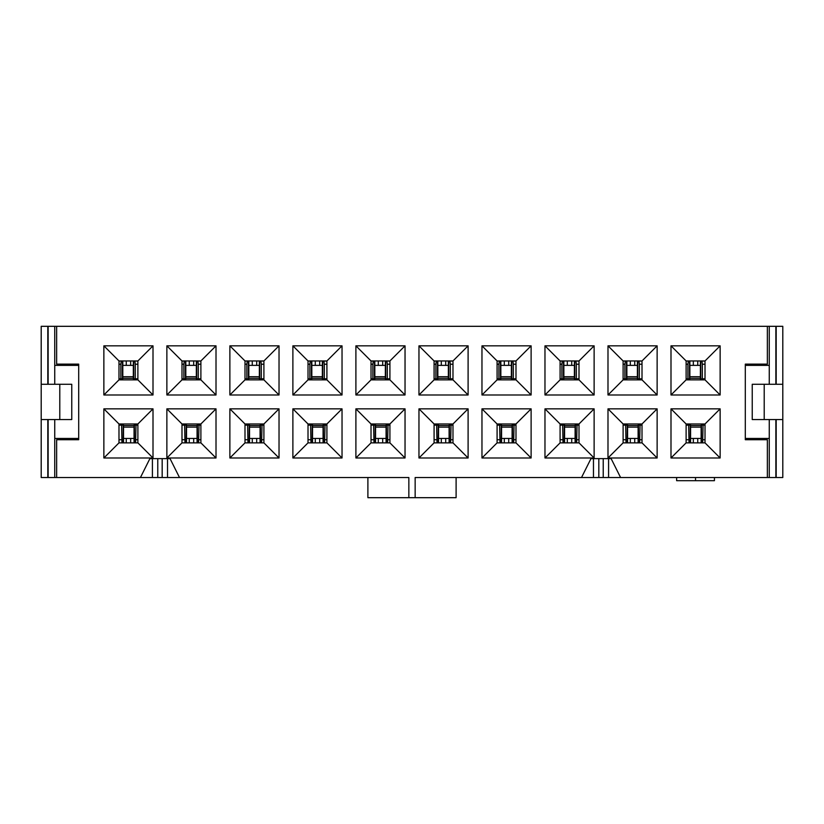 <?xml version="1.0" encoding="UTF-8"?>
<svg xmlns="http://www.w3.org/2000/svg" width="824" height="824" viewBox="0 0 824 824"><rect width="100%" height="100%" fill="white"/><g stroke="black" fill="none" stroke-linecap="round" stroke-linejoin="round"><path stroke-width="1.24" d="M322.72 360.953L322.699 378.803L324.296 378.803L324.316 364.218L323.883 361.067L323.059 360.953M324.296 378.803L326.912 378.813M308.011 378.813L311.822 378.813L311.822 360.953M311.163 360.953L310.298 361.067L309.876 364.218L309.876 378.813M322.617 378.803L326.067 378.813L322.617 378.803M574.75 360.953L574.73 378.803L576.326 378.803L576.347 364.218L575.914 361.067L575.09 360.953M576.326 378.803L579.004 378.813M560.093 378.813L563.853 378.813L563.853 360.953M563.194 360.953L562.329 361.067L561.906 364.218L561.906 378.813M574.647 378.803L578.098 378.813L574.647 378.803M448.73 360.953L448.709 378.803L450.316 378.803L450.326 364.218L449.904 361.067L449.07 360.953M450.316 378.803L452.984 378.813M434.083 378.813L437.832 378.813L437.832 360.953M437.183 360.953L436.318 361.067L435.886 364.218L435.886 378.813M448.627 378.803L452.088 378.813L448.627 378.803M259.714 360.953L259.694 378.803L261.29 378.803L261.311 364.218L260.878 361.067L260.054 360.953M261.29 378.803L263.907 378.813M244.996 378.813L248.807 378.813L248.807 360.953M248.158 360.953L247.293 361.067L246.86 364.218L246.86 378.813M259.612 378.803L263.062 378.813L259.612 378.803M196.699 360.953L196.678 378.803L198.285 378.803L198.296 364.218L197.873 361.067L197.039 360.953M198.285 378.803L200.891 378.813M181.991 378.813L185.802 378.813L185.802 360.953M185.153 360.953L184.288 361.067L183.855 364.218L183.855 378.813M196.596 378.803L200.057 378.813L196.596 378.803M375.188 442.869L375.208 425.132L373.612 425.132L373.993 442.869M373.612 425.132L371.016 425.132M389.917 425.132L386.085 425.132L386.085 442.869M387.62 442.869L388.032 425.132M375.291 425.132L371.84 425.132L375.291 425.132M438.193 442.869L438.214 425.132L436.617 425.132L437.008 442.869M436.617 425.132L434.083 425.132M452.984 425.132L449.101 425.132L449.101 442.869M450.625 442.869L451.047 425.132M438.296 425.132L434.845 425.132L438.296 425.132M564.213 442.869L564.234 425.132L562.638 425.132L563.019 442.869M562.638 425.132L560.093 425.132M579.004 425.132L575.111 425.132L575.111 442.869M576.646 442.869L577.058 425.132M564.316 425.132L560.866 425.132L564.316 425.132M501.208 442.869L501.229 425.132L499.622 425.132L500.014 442.869M499.622 425.132L497.088 425.132M515.989 425.132L512.106 425.132L512.106 442.869M513.64 442.869L514.052 425.132M501.301 425.132L497.851 425.132L501.301 425.132M123.157 442.869L123.178 425.132L121.581 425.132L121.962 442.869M121.581 425.132L118.986 425.132M137.886 425.132L134.055 425.132L134.055 442.869M135.589 442.869L136.001 425.132M123.26 425.132L119.81 425.132L123.26 425.132M385.725 360.953L385.704 378.803L387.301 378.803L387.321 364.218L386.899 361.067L386.065 360.953M387.301 378.803L389.917 378.813M371.016 378.813L374.827 378.813L374.827 360.953M374.178 360.953L373.313 361.067L372.881 364.218L372.881 378.813M385.622 378.803L389.072 378.813L385.622 378.803M700.761 360.953L700.74 378.803L702.347 378.803L702.357 364.218L701.935 361.067L701.1 360.953M702.347 378.803L705.014 378.813M686.114 378.813L689.863 378.813L689.863 360.953M689.214 360.953L688.349 361.067L687.916 364.218L687.916 378.813M700.658 378.803L704.118 378.813L700.658 378.803M637.755 360.953L637.735 378.803L639.331 378.803L639.352 364.218L638.93 361.067L638.095 360.953M639.331 378.803L642.009 378.813M623.109 378.813L626.858 378.813L626.858 360.953M626.209 360.953L625.344 361.067L624.911 364.218L624.911 378.813M637.652 378.803L641.103 378.813L637.652 378.803M511.745 360.953L511.725 378.803L513.321 378.803L513.342 364.218L512.909 361.067L512.085 360.953M513.321 378.803L515.989 378.813M497.088 378.813L500.838 378.813L500.838 360.953M500.189 360.953L499.323 361.067L498.891 364.218L498.891 378.813M511.642 378.803L515.093 378.813L511.642 378.803M133.694 360.953L133.673 378.803L135.27 378.803L135.291 364.218L134.868 361.067L134.034 360.953M135.27 378.803L137.886 378.813M118.986 378.813L122.797 378.813L122.797 360.953M122.148 360.953L121.282 361.067L120.85 364.218L120.85 378.813M133.591 378.803L137.042 378.813L133.591 378.803M249.178 442.869L249.198 425.132L247.591 425.132L247.983 442.869M247.591 425.132L244.996 425.132M263.907 425.132L260.075 425.132L260.075 442.869M261.61 442.869L262.022 425.132M249.27 425.132L245.82 425.132L249.27 425.132M312.183 442.869L312.203 425.132L310.607 425.132L310.988 442.869M310.607 425.132L308.011 425.132M326.912 425.132L323.08 425.132L323.08 442.869M324.615 442.869L325.027 425.132M312.286 425.132L308.835 425.132L312.286 425.132M690.224 442.869L690.244 425.132L688.648 425.132L689.039 442.869M688.648 425.132L686.114 425.132M705.014 425.132L701.131 425.132L701.131 442.869M702.656 442.869L703.078 425.132M690.327 425.132L686.876 425.132L690.327 425.132M186.162 442.869L186.183 425.132L184.586 425.132L184.978 442.869M184.586 425.132L181.991 425.132M200.891 425.132L197.07 425.132L197.07 442.869M198.594 442.869L199.017 425.132M186.265 425.132L182.815 425.132L186.265 425.132M627.219 442.869L627.239 425.132L625.643 425.132L626.024 442.869M625.643 425.132L623.109 425.132M642.009 425.132L638.116 425.132L638.116 442.869M639.651 442.869L640.063 425.132M627.322 425.132L623.871 425.132L627.322 425.132M782.8 326.314L782.8 384.272L764.209 384.272L764.209 419.56L782.8 419.56L782.8 477.529L782.8 326.314L776.187 326.314L776.187 384.272M47.813 384.272L47.813 326.314L41.2 326.314L41.2 477.529L47.813 477.529L47.813 419.56M59.791 419.56L71.76 419.56L71.76 384.272L59.791 384.272L59.791 419.56L41.2 419.56L41.2 477.529M776.187 419.56L776.187 477.529L782.8 477.529M776.187 477.529L769.256 477.529L769.256 419.56M775.868 384.272L775.868 326.314L767.36 326.314L767.36 364.115L745.308 364.115L745.308 439.728L767.36 439.728L767.36 477.529L769.256 477.529M581.517 477.529L590.973 458.628L611.13 458.628L620.585 477.529L415.152 477.529L415.152 497.686L367.895 497.686L367.895 477.529M140.44 477.529L149.886 458.628L170.053 458.628L179.498 477.529L54.745 477.529L54.745 419.56M48.132 419.56L48.132 477.529L54.745 477.529M693.334 360.953L693.334 365.372L689.863 365.372M630.319 360.953L630.319 365.372L626.858 365.372M567.314 360.953L567.314 365.372L563.853 365.372M504.309 360.953L504.309 365.372L500.838 365.372M441.303 360.953L441.303 365.372L437.832 365.372M378.288 360.953L378.288 365.372L374.827 365.372M315.283 360.953L315.283 365.372L311.822 365.372M252.278 360.953L252.278 365.372L248.807 365.372M189.273 360.953L189.273 365.372L185.802 365.372M126.257 360.953L126.257 365.372L122.797 365.372M123.518 438.461L134.055 438.461M186.523 438.461L197.07 438.461M249.528 438.461L260.075 438.461M312.533 438.461L323.08 438.461M375.548 438.461L386.085 438.461M438.553 438.461L449.101 438.461M501.558 438.461L512.106 438.461M564.564 438.461L575.111 438.461M627.579 438.461L638.116 438.461M690.584 438.461L701.131 438.461M122.797 376.712L133.323 376.712M185.802 376.712L196.339 376.712M248.807 376.712L259.344 376.712M311.822 376.712L322.349 376.712M374.827 376.712L385.354 376.712M437.832 376.712L448.369 376.712M500.838 376.712L511.374 376.712M563.853 376.712L574.38 376.712M626.858 376.712L637.385 376.712M689.863 376.712L700.4 376.712M701.131 427.12L690.594 427.12M638.116 427.12L627.589 427.12M575.111 427.12L564.574 427.12M512.106 427.12L501.569 427.12M449.101 427.12L438.564 427.12M386.085 427.12L375.559 427.12M323.08 427.12L312.553 427.12M260.075 427.12L249.538 427.12M197.07 427.12L186.533 427.12M134.055 427.12L123.528 427.12M769.256 365.372L745.308 365.372M764.209 384.272L752.24 384.272L752.24 419.56L764.209 419.56M769.256 438.461L745.308 438.461M47.813 326.314L54.745 326.314L54.745 384.272M54.745 365.372L78.692 365.372M59.791 384.272L41.2 384.272M767.36 326.314L54.745 326.314M769.256 326.314L769.256 384.272M78.692 438.461L54.745 438.461M193.681 360.953L193.681 365.372L196.349 365.372M189.273 365.372L193.681 365.372M130.666 360.953L130.666 365.372L133.344 365.372M126.257 365.372L130.666 365.372M252.278 365.372L259.354 365.372M256.686 360.953L256.686 365.372M445.712 360.953L445.712 365.372L448.38 365.372M441.303 365.372L445.712 365.372M315.283 365.372L322.359 365.372M319.691 360.953L319.691 365.372M697.743 360.953L697.743 365.372L700.41 365.372M693.334 365.372L697.743 365.372M567.314 365.372L574.39 365.372M571.722 360.953L571.722 365.372M630.319 365.372L637.405 365.372M634.727 360.953L634.727 365.372M378.288 365.372L385.375 365.372M382.697 360.953L382.697 365.372M504.309 365.372L511.385 365.372M508.717 360.953L508.717 365.372M189.273 442.869L189.273 438.461M193.681 442.869L193.681 438.461M126.257 442.869L126.257 438.461M130.666 442.869L130.666 438.461M252.278 442.869L252.278 438.461M256.686 442.869L256.686 438.461M441.303 442.869L441.303 438.461M445.712 442.869L445.712 438.461M319.691 442.869L319.691 438.461M315.283 442.869L315.283 438.461M693.334 442.869L693.334 438.461M697.743 442.869L697.743 438.461M567.314 442.869L567.314 438.461M571.722 442.869L571.722 438.461M162.173 477.529L162.173 458.628M167.53 458.628L167.53 477.529M157.765 477.529L157.765 458.628M152.409 477.529L152.409 458.628M634.727 442.869L634.727 438.461M630.319 442.869L630.319 438.461M378.288 442.869L378.288 438.461M382.697 442.869L382.697 438.461M508.717 442.869L508.717 438.461M504.309 442.869L504.309 438.461M603.23 477.529L603.23 458.628M608.586 458.628L608.586 477.529M593.465 477.529L593.465 458.628M598.821 477.529L598.821 458.628M122.797 378.288L133.323 378.288M185.802 378.288L196.339 378.288M248.807 378.288L259.344 378.288M311.822 378.288L322.349 378.288M374.827 378.288L385.354 378.288M437.832 378.288L448.369 378.288M500.838 378.288L511.374 378.288M563.853 378.288L574.38 378.288M626.858 378.288L637.385 378.288M689.863 378.288L700.4 378.288M123.528 425.544L134.055 425.544M186.533 425.544L197.07 425.544M249.538 425.544L260.075 425.544M312.553 425.544L323.08 425.544M375.559 425.544L386.085 425.544M438.564 425.544L449.101 425.544M501.569 425.544L512.106 425.544M564.584 425.544L575.111 425.544M627.589 425.544L638.116 425.544M690.594 425.544L701.131 425.544M764.209 439.728L764.209 438.461M764.209 365.372L764.209 364.115M59.791 438.461L59.791 439.728M59.791 364.115L59.791 365.372M686.114 423.969L705.014 423.969L705.014 442.869L720.135 457.989L720.135 408.848L670.994 408.848L670.994 457.989L686.114 442.869L686.114 423.969L670.994 408.848M705.014 442.869L686.114 442.869M670.994 457.989L720.135 457.989M705.014 423.969L720.135 408.848M686.114 360.953L670.994 345.833L670.994 394.984L686.114 379.864L686.114 360.953L705.014 360.953L705.014 379.864L686.114 379.864M670.994 394.984L720.135 394.984L720.135 345.833L705.014 360.953M720.135 345.833L670.994 345.833M720.135 394.984L705.014 379.864M623.109 360.953L642.009 360.953L657.13 345.833L607.988 345.833L607.988 394.984L623.109 379.864L623.109 360.953L607.988 345.833M642.009 360.953L642.009 379.864L623.109 379.864M607.988 394.984L657.13 394.984L642.009 379.864M657.13 394.984L657.13 345.833M623.109 423.969L642.009 423.969L657.13 408.848L607.988 408.848L607.988 457.989L623.109 442.869L623.109 423.969L607.988 408.848M642.009 423.969L642.009 442.869L623.109 442.869M607.988 457.989L657.13 457.989L642.009 442.869M657.13 457.989L657.13 408.848M579.004 423.969L594.125 408.848L544.973 408.848L560.093 423.969L579.004 423.969L579.004 442.869L560.093 442.869L544.973 457.989L594.125 457.989L579.004 442.869M594.125 457.989L594.125 408.848M560.093 442.869L560.093 423.969M544.973 408.848L544.973 457.989M560.093 360.953L579.004 360.953L594.125 345.833L544.973 345.833L544.973 394.984L560.093 379.864L560.093 360.953L544.973 345.833M579.004 360.953L579.004 379.864L560.093 379.864M544.973 394.984L594.125 394.984L579.004 379.864M594.125 394.984L594.125 345.833M497.088 379.864L497.088 360.953L481.968 345.833L481.968 394.984L531.12 394.984L515.989 379.864L497.088 379.864L481.968 394.984M497.088 360.953L515.989 360.953L515.989 379.864M531.12 394.984L531.12 345.833L515.989 360.953M531.12 345.833L481.968 345.833M497.088 423.969L515.989 423.969L531.12 408.848L481.968 408.848L481.968 457.989L497.088 442.869L497.088 423.969L481.968 408.848M515.989 423.969L515.989 442.869L497.088 442.869M481.968 457.989L531.12 457.989L515.989 442.869M531.12 457.989L531.12 408.848M434.083 442.869L418.963 457.989L468.104 457.989L452.984 442.869L434.083 442.869L434.083 423.969L452.984 423.969L468.104 408.848L418.963 408.848L434.083 423.969M418.963 408.848L418.963 457.989M452.984 423.969L452.984 442.869M468.104 457.989L468.104 408.848M452.984 360.953L452.984 379.864L468.104 394.984L468.104 345.833L418.963 345.833L434.083 360.953L452.984 360.953L468.104 345.833M452.984 379.864L434.083 379.864L434.083 360.953M418.963 345.833L418.963 394.984L434.083 379.864M418.963 394.984L468.104 394.984M56.64 326.314L56.64 364.115L78.692 364.115L78.692 439.728L56.64 439.728L56.64 477.529M408.848 497.686L408.848 477.529L179.498 477.529M767.36 477.529L620.585 477.529M355.896 408.848L355.896 457.989L405.037 457.989L405.037 408.848L355.896 408.848L371.016 423.969L389.917 423.969L389.917 442.869L405.037 457.989M355.896 345.833L355.896 394.984L405.037 394.984L405.037 345.833L355.896 345.833L371.016 360.953L389.917 360.953L389.917 379.864L405.037 394.984M292.881 408.848L292.881 457.989L342.032 457.989L342.032 408.848L292.881 408.848L308.011 423.969L326.912 423.969L326.912 442.869L342.032 457.989M292.881 394.984L342.032 394.984L342.032 345.833L292.881 345.833L292.881 394.984L308.011 379.864L308.011 360.953L326.912 360.953L342.032 345.833M229.875 394.984L279.027 394.984L279.027 345.833L229.875 345.833L229.875 394.984L244.996 379.864L244.996 360.953L263.907 360.953L279.027 345.833M229.875 408.848L229.875 457.989L279.027 457.989L279.027 408.848L229.875 408.848L244.996 423.969L263.907 423.969L263.907 442.869L279.027 457.989M166.87 394.984L216.012 394.984L216.012 345.833L166.87 345.833L166.87 394.984L181.991 379.864L181.991 360.953L200.891 360.953L216.012 345.833M216.012 408.848L166.87 408.848L166.87 457.989L216.012 457.989L216.012 408.848L200.891 423.969L200.891 442.869L181.991 442.869L166.87 457.989M103.865 408.848L103.865 457.989L153.007 457.989L153.007 408.848L103.865 408.848L118.986 423.969L137.886 423.969L137.886 442.869L153.007 457.989M103.865 345.833L103.865 394.984L153.007 394.984L153.007 345.833L103.865 345.833L118.986 360.953L137.886 360.953L137.886 379.864L153.007 394.984M676.628 477.529L676.628 480.68L695.538 480.68L695.538 477.529M714.439 477.529L714.439 480.68L695.538 480.68M456.105 477.529L456.105 497.686L415.152 497.686M389.917 442.869L371.016 442.869L371.016 423.969M355.896 457.989L371.016 442.869M389.917 423.969L405.037 408.848M389.917 379.864L371.016 379.864L371.016 360.953M355.896 394.984L371.016 379.864M389.917 360.953L405.037 345.833M326.912 442.869L308.011 442.869L308.011 423.969M292.881 457.989L308.011 442.869M326.912 423.969L342.032 408.848M326.912 360.953L326.912 379.864L308.011 379.864M342.032 394.984L326.912 379.864M292.881 345.833L308.011 360.953M263.907 360.953L263.907 379.864L244.996 379.864M279.027 394.984L263.907 379.864M244.996 360.953L229.875 345.833M263.907 442.869L244.996 442.869L244.996 423.969M229.875 457.989L244.996 442.869M263.907 423.969L279.027 408.848M200.891 360.953L200.891 379.864L181.991 379.864M216.012 394.984L200.891 379.864M181.991 360.953L166.87 345.833M181.991 442.869L181.991 423.969L200.891 423.969M166.87 408.848L181.991 423.969M216.012 457.989L200.891 442.869M137.886 442.869L118.986 442.869L118.986 423.969M103.865 457.989L118.986 442.869M137.886 423.969L153.007 408.848M137.886 379.864L118.986 379.864L118.986 360.953M103.865 394.984L118.986 379.864M137.886 360.953L153.007 345.833M323.883 361.067L326.912 361.067M311.472 378.813L311.472 360.953M310.298 361.067L308.011 361.067M309.876 364.218L308.011 364.218M324.316 364.218L326.912 364.218M575.914 361.067L579.004 361.067M563.503 378.813L563.503 360.953M562.329 361.067L560.093 361.067M561.906 364.218L560.093 364.218M576.347 364.218L579.004 364.218M449.904 361.067L452.984 361.067M437.482 378.813L437.482 360.953M436.318 361.067L434.083 361.067M435.886 364.218L434.083 364.218M450.326 364.218L452.984 364.218M260.878 361.067L263.907 361.067M248.457 378.813L248.457 360.953M247.293 361.067L244.996 361.067M246.86 364.218L244.996 364.218M261.311 364.218L263.907 364.218M197.873 361.067L200.891 361.067M185.452 378.813L185.452 360.953M184.288 361.067L181.991 361.067M183.855 364.218L181.991 364.218M198.296 364.218L200.891 364.218M386.435 425.132L386.435 442.869M388.032 439.728L389.917 439.728M373.591 439.728L371.016 439.717M449.441 425.132L449.441 442.869M451.047 439.728L452.984 439.728M436.596 439.728L434.083 439.717M575.461 425.132L575.461 442.869M577.058 439.728L579.004 439.728M562.617 439.728L560.093 439.717M512.456 425.132L512.456 442.869M514.052 439.728L515.989 439.728M499.612 439.728L497.088 439.717M134.405 425.132L134.405 442.869M136.001 439.728L137.886 439.728M121.561 439.728L118.986 439.717M386.899 361.067L389.917 361.067M374.477 378.813L374.477 360.953M373.313 361.067L371.016 361.067M372.881 364.218L371.016 364.218M387.321 364.218L389.917 364.218M701.935 361.067L705.014 361.067M689.513 378.813L689.513 360.953M688.349 361.067L686.114 361.067M687.916 364.218L686.114 364.218M702.357 364.218L705.014 364.218M638.93 361.067L642.009 361.067M626.508 378.813L626.508 360.953M625.344 361.067L623.109 361.067M624.911 364.218L623.109 364.218M639.352 364.218L642.009 364.218M512.909 361.067L515.989 361.067M500.487 378.813L500.487 360.953M499.323 361.067L497.088 361.067M498.891 364.218L497.088 364.218M513.342 364.218L515.989 364.218M134.868 361.067L137.886 361.067M122.446 378.813L122.446 360.953M121.282 361.067L118.986 361.067M120.85 364.218L118.986 364.218M135.291 364.218L137.886 364.218M260.425 425.132L260.425 442.869M262.022 439.728L263.907 439.728M247.581 439.728L244.996 439.717M323.43 425.132L323.43 442.869M325.027 439.728L326.912 439.728M310.586 439.728L308.011 439.717M701.471 425.132L701.471 442.869M703.078 439.728L705.014 439.728M688.627 439.728L686.114 439.717M197.41 425.132L197.41 442.869M199.017 439.728L200.891 439.728M184.566 439.728L181.991 439.717M638.466 425.132L638.466 442.869M640.063 439.728L642.009 439.728M625.622 439.728L623.109 439.717M775.868 419.56L775.868 477.529M48.132 384.272L48.132 326.314M322.349 378.803L322.369 360.953M574.38 378.803L574.4 360.953M448.359 378.803L448.38 360.953M259.344 378.803L259.364 360.953M196.339 378.803L196.349 360.953M375.559 425.132L375.538 442.869M438.564 425.132L438.543 442.869M564.584 425.132L564.564 442.869M501.569 425.132L501.558 442.869M123.528 425.132L123.507 442.869M385.354 378.803L385.375 360.953M700.39 378.803L700.41 360.953M637.385 378.803L637.405 360.953M511.374 378.803L511.395 360.953M133.323 378.803L133.344 360.953M249.538 425.132L249.528 442.869M312.553 425.132L312.533 442.869M690.594 425.132L690.574 442.869M186.533 425.132L186.512 442.869M627.589 425.132L627.569 442.869"/></g></svg>
